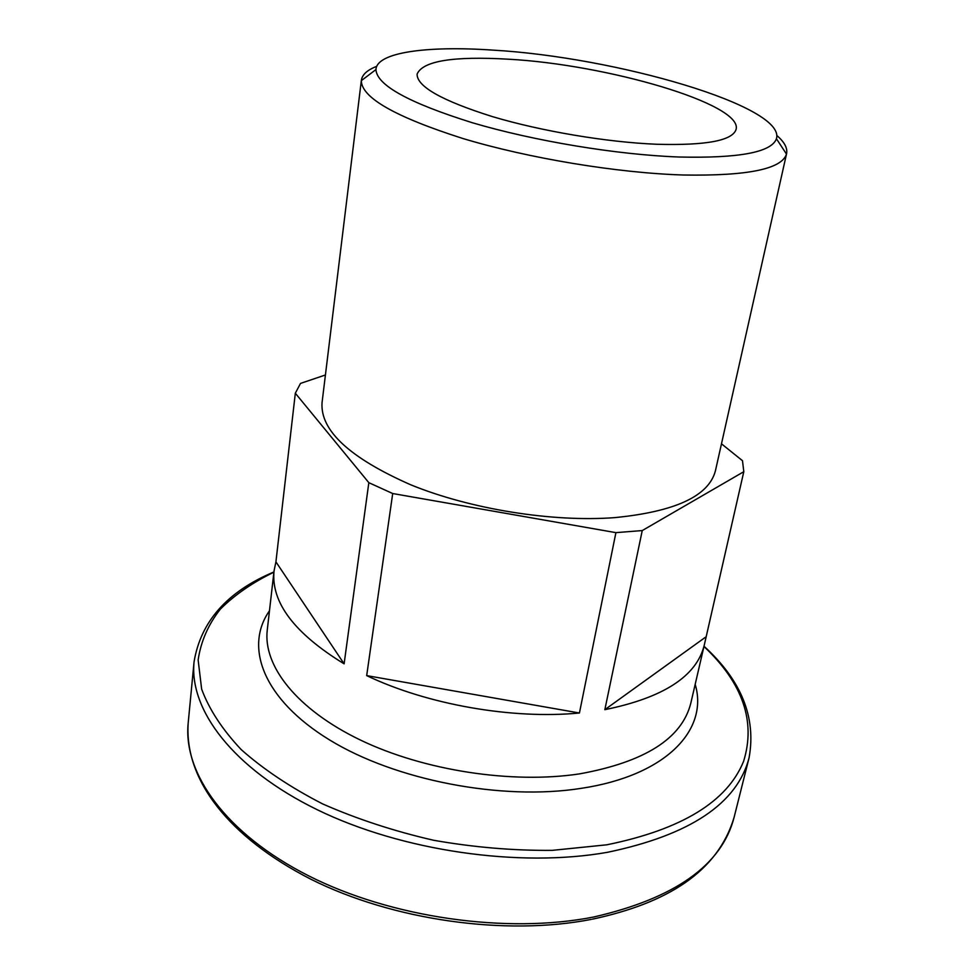 <?xml version="1.0" encoding="UTF-8"?>
<svg xmlns="http://www.w3.org/2000/svg" width="975" height="975" viewBox="0 0 975 975"><rect width="100%" height="100%" fill="white"/><g stroke="black" fill="none" stroke-linecap="round" stroke-linejoin="round"><path stroke-width="1.46" d="M492.643 50.103C427.026 45.618 376.655 52.309 375.96 69.566C376.703 85.142 408.817 102.85 472.314 122.728C534.142 141.046 617.151 154.781 679.051 157.012C739.05 158.401 771.517 152.307 776.429 138.743C786.313 106.47 616.078 57.086 492.643 50.103M776.783 135.452C784.424 142.009 787.69 148.09 786.581 153.684L786.484 154.087C781.718 169.102 747.386 176.073 683.487 175.012C617.504 173.014 528.621 158.328 462.784 138.474C395.265 116.915 361.457 97.634 361.335 80.645L361.372 80.243C362.212 74.6 367.331 69.968 376.716 66.349M508.523 59.207C607.108 64.545 742.548 103.935 736.137 129.236C732.798 140.595 706.363 145.604 656.821 144.263C607.084 142.277 541.222 131.211 492.302 116.573C441.943 100.693 416.873 86.543 417.093 74.124C422.699 60.962 453.18 55.989 508.523 59.207M786.581 153.684L715.455 470.669C708.959 496.019 675.334 511.68 614.591 517.64C552.386 522.32 470.535 509.194 410.865 484.855C349.757 457.957 320.153 430.584 322.043 402.712L361.372 80.243M721.488 443.82L742.499 460.724L743.803 471.693L642.245 530.571L615.908 532.643L392.706 493.533L366.685 675.614C427.269 704.572 512.204 719.513 579.43 713.005L615.908 532.643M392.706 493.533L368.83 482.674L295.327 393.217L275.925 561.856L274.06 570.814C270.855 602.197 294.206 633.214 344.114 663.841L368.83 482.674M295.327 393.217L300.507 383.407L325.418 374.985M642.245 530.571L604.841 709.666C663.475 697.734 696.625 676.223 704.267 645.133L743.803 471.693M344.114 663.841L275.925 561.856M705.449 637.236L604.841 709.666M366.685 675.614L579.43 713.005M695.187 684.34C708.703 729.507 666.644 775.503 581.344 788.324C501.857 800.95 395.399 780.353 329.477 739.879C263.274 699.392 243.994 646.998 269.466 610.801M274.06 570.814L267.26 630.082C262.945 665.767 296.571 709.264 360.25 739.964C423.857 770.591 512.033 784.144 579.577 773.87C644.828 762.036 681.903 738.489 690.8 703.243L704.267 645.133M591.289 919.388C505.44 936.207 392.498 920.205 310.733 879.158C229.344 837.428 184.263 780.293 188.175 723.145C183.02 773.053 225.627 833.735 308.466 875.745C391.146 917.694 506.525 934.208 593.568 917.036C674.919 898.365 721.756 865.166 734.078 817.44L749.092 757.733C737.283 803.497 690.154 835.002 607.705 852.26C519.419 868.006 401.785 850.98 317.338 809.774C232.733 768.483 189.089 709.69 194.062 661.867C200.752 621.428 227.382 591.459 273.926 571.959M273.902 572.191C252.647 582.465 234.804 594.774 220.374 609.107C208.248 624.524 200.838 641.489 198.144 660.002L201.642 689.13C209.113 709.349 222.312 729.519 241.252 749.641C263.445 769.324 290.55 787.41 322.603 803.9C356.984 819.037 393.973 831.151 433.558 840.255C473.765 847.324 513.337 850.688 552.277 850.358L606.779 844.813C681.61 829.53 727.204 801.718 743.572 761.378C756.003 721.476 742.792 683.17 703.962 646.474M188.175 723.145L194.062 661.867M375.96 69.566L361.335 80.645M776.429 138.743L786.484 154.087M704.011 646.254C741.317 680.233 756.344 717.405 749.092 757.733M592.434 919.169C667.132 903.167 717.685 871.93 734.078 817.44"/></g></svg>
